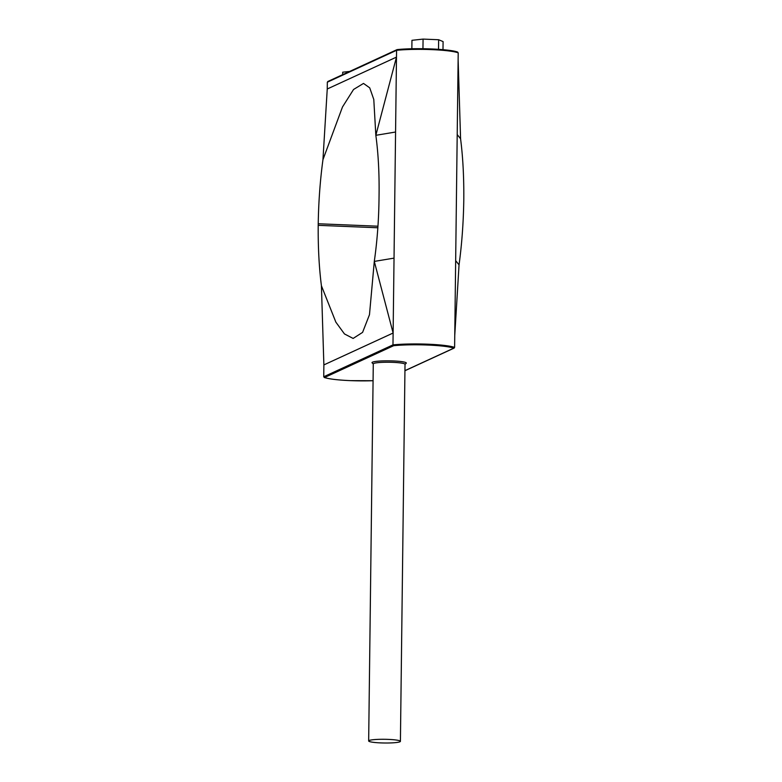 <?xml version="1.0" encoding="UTF-8"?>
<svg xmlns="http://www.w3.org/2000/svg" width="782" height="782" viewBox="0 0 782 782"><rect width="100%" height="100%" fill="white"/><g stroke="black" fill="none" stroke-linecap="round" stroke-linejoin="round"><path stroke-width="1.17" d="M400.413 741.346L405.017 364.295A15.875 1.857 -179.3 0 0 392.955 362.349A15.875 1.857 -179.3 0 0 373.278 363.904L368.664 740.955A15.875 1.857 -179.3 0 0 380.736 742.9A15.875 1.857 -179.3 0 0 400.413 741.346A15.875 1.857 -179.3 0 0 388.341 739.391A15.875 1.857 -179.3 0 0 368.664 740.955M373.268 364.011L372.134 362.868A17.145 2.004 0.7 0 1 393.268 360.942A17.145 2.004 0.7 0 1 406.181 363.278L405.017 364.402M404.939 370.648L453.804 348.156A36.715 4.281 -179.3 0 0 393.649 345.693L324.52 377.52L323.738 376.758L324.52 377.52A36.715 4.281 -179.3 0 0 350.512 380.638A36.715 4.281 -179.3 0 0 373.073 380.717L350.492 380.638C337.697 380.072 328.948 379.026 324.247 377.471M395.575 132.021L375.839 135.315L373.786 99.441L369.72 87.838L363.503 83.43L353.552 89.48L342.487 106.978L322.956 159.665C320.161 180.251 318.587 201.619 318.225 223.76L318.206 225.333C318.03 247.464 319.095 267.6 321.422 285.762L323.875 364.911L393.121 333.024L396.484 57.115L375.839 135.315C378.302 153.477 379.378 173.624 379.055 195.744L379.035 197.328C378.82 219.468 377.237 240.836 374.295 261.413L369.475 314.706L362.584 332.379L353.122 338.44L344.461 333.934L335.859 322.145L321.422 285.762M393.649 345.693L392.975 344.882A37.477 4.379 0.7 0 1 454.606 347.404L453.804 348.156L454.606 347.404L454.753 335.546L459.044 264.883C461.83 244.385 463.403 223.026 463.775 200.788L463.794 199.215C463.97 176.996 462.895 156.85 460.578 138.776L458.125 59.637L457.206 134.543L460.578 138.776M323.875 364.911L323.738 376.758L392.975 344.882L393.121 333.024L374.295 261.413L394.03 258.128M454.753 335.546L455.662 260.641L459.044 264.883M457.206 134.543L455.662 260.641M457.421 52.062L458.203 52.824A37.477 4.379 -179.3 0 0 396.572 50.302L397.266 49.608A36.715 4.281 0.7 0 1 457.421 52.062L458.203 52.824L458.125 59.637M327.335 82.188L396.572 50.302L396.484 57.115L327.247 88.992L327.335 82.188L328.137 81.436M322.956 159.665L327.247 88.992M349.652 71.445L342.702 72.198L342.672 74.652M411.85 48.777L411.958 40.312L423.072 39.1L438.643 39.735L438.526 49.334M423.072 39.1L422.954 48.728M438.643 39.735L443.091 41.593L442.993 49.686M377.95 226.203L318.225 223.76M377.843 227.767L318.206 225.333M396.963 49.657L327.785 81.514M397.158 49.608C415.232 47.643 450.295 49.051 457.695 52.111M454.156 348.078L404.939 370.736"/></g></svg>
